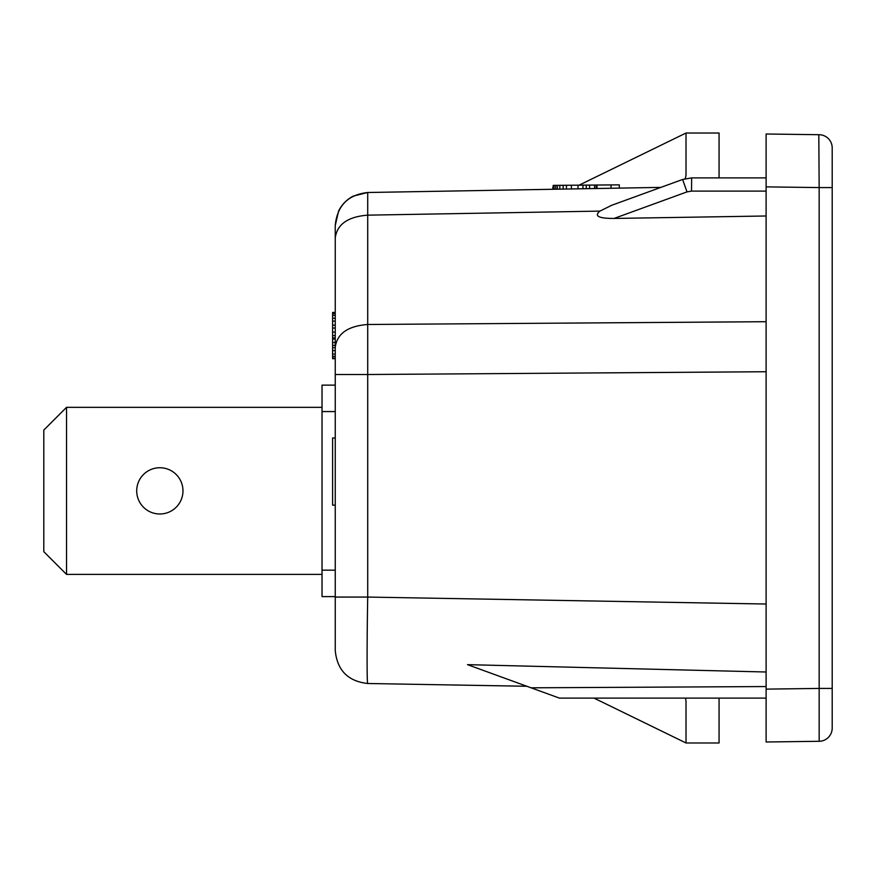 <?xml version="1.0" encoding="UTF-8"?>
<svg xmlns="http://www.w3.org/2000/svg" width="876" height="876" viewBox="0 0 876 876"><rect width="100%" height="100%" fill="white"/><g stroke="black" fill="none" stroke-linecap="round" stroke-linejoin="round"><path stroke-width="1.31" d="M335.245 596.6L322.029 596.6L322.029 385.133L335.245 385.133M818.808 134.707L819.159 187.573L766.117 186.873L766.117 741.994L818.808 741.293M766.117 698.117L559.414 698.117L531.097 687.813L766.117 686.554M766.117 689.127L819.159 688.427L819.159 187.573L832.2 187.573L832.2 147.924L832.2 728.076L832.2 688.427L819.159 688.427L819.159 741.293A13.217 13.217 0 0 0 832.2 728.076A13.217 13.217 0 0 1 819.159 741.293A13.217 13.217 0 0 0 832.2 728.076M766.117 371.731L367.712 374.512L367.712 597.071L335.245 597.071L335.245 650.463C337.129 670.26 347.947 681.276 367.712 683.499C366.891 684.671 366.891 643.247 367.712 597.071L766.117 604.024M335.245 358.12L332.606 358.12L332.606 358.7L335.245 358.7L335.245 374.512L367.712 374.512L367.712 324.481C347.947 326.014 337.129 333.592 335.245 347.225L335.245 597.071M766.117 186.873L766.117 134.006L819.159 134.707A13.217 13.217 0 0 1 832.2 147.924A13.217 13.217 0 0 0 819.159 134.707A13.217 13.217 0 0 1 832.2 147.924M335.245 347.225L335.245 237.9C337.129 224.267 347.947 216.69 367.712 215.157L367.712 192.501C347.947 194.724 337.129 205.74 335.245 225.537L335.245 237.9M335.245 238.743L335.245 225.537L338.596 211.05A33.047 33.047 0 0 1 353.28 196.104L367.712 192.501L381.739 192.26M335.245 505.145L332.606 505.145L332.606 438L335.245 438M335.245 225.537C337.129 205.74 347.947 194.724 367.712 192.501L660.876 187.387M685.426 698.117A13.217 13.217 0 0 1 686.017 702.037L686.017 742.979L719.065 742.979L719.065 698.117M686.017 742.979L594.027 698.117M531.097 687.813L467.488 664.654L766.117 672.002M367.712 683.499L526.881 686.269M619.31 188.11L619.31 184.858L553.227 185.373L552.69 189.271M611.043 188.252L611.043 184.924M597.005 188.504L597.005 185.033M596.173 188.515L596.173 185.033M594.53 188.548L594.53 185.055M589.57 188.636L589.57 185.088M586.263 188.69L586.263 185.121M582.956 188.745L582.956 185.143M578.007 188.833L578.007 185.186M571.393 188.953L571.393 185.23M566.443 189.03L566.443 185.274M563.137 189.096L563.137 185.296M559.83 189.15L559.83 185.329M557.355 189.194L557.355 185.34M554.048 189.249L554.048 185.373M553.227 189.271L553.227 185.373M555.702 189.227L555.702 185.362M335.245 332.103L332.606 332.103L332.606 312.436L335.245 312.436M335.245 335.574L332.606 335.574L332.606 332.103M335.245 328.051L332.606 328.051M335.245 325.16L332.606 325.16M335.245 321.109L332.606 321.109M335.245 318.218L332.606 318.218M335.245 315.327L332.606 315.327M335.245 313.597L332.606 313.597M335.245 356.39L332.606 356.39L332.606 335.574M332.606 358.12L332.606 356.39M335.245 354.068L332.606 354.068M335.245 350.608L332.606 350.608M335.245 347.717L332.606 347.717M335.245 345.396L332.606 345.396M335.245 342.505L332.606 342.505M335.245 339.034L332.606 339.034M335.245 337.884L332.606 337.884M766.117 215.989L614.065 218.442L687.003 191.899L691.525 191.099L691.646 177.883L766.117 177.883M685.142 178.693A13.217 13.217 0 0 0 686.017 173.963L686.017 133.021L719.065 133.021L719.065 177.883M614.065 218.442C598.604 218.474 593.895 216.033 599.918 211.105L611.733 205.269L682.601 179.481L687.003 191.899M691.646 177.883L682.601 179.481M686.017 133.021L579.08 185.175M66.532 574.393L43.8 551.661L43.8 430.072L66.532 407.34L66.532 574.393L322.029 574.393M182.974 490.867A23.126 23.126 180 0 0 159.848 467.74A23.126 23.126 180 0 0 136.711 490.867A23.126 23.126 180 0 0 159.848 513.993A23.126 23.126 180 0 0 182.974 490.867M322.029 407.34L66.532 407.34M335.245 570.167L322.029 570.167M335.245 411.567L322.029 411.567M766.117 321.7L367.712 324.481L367.712 215.157L599.918 211.105M691.525 191.099L766.117 191.099"/></g></svg>
